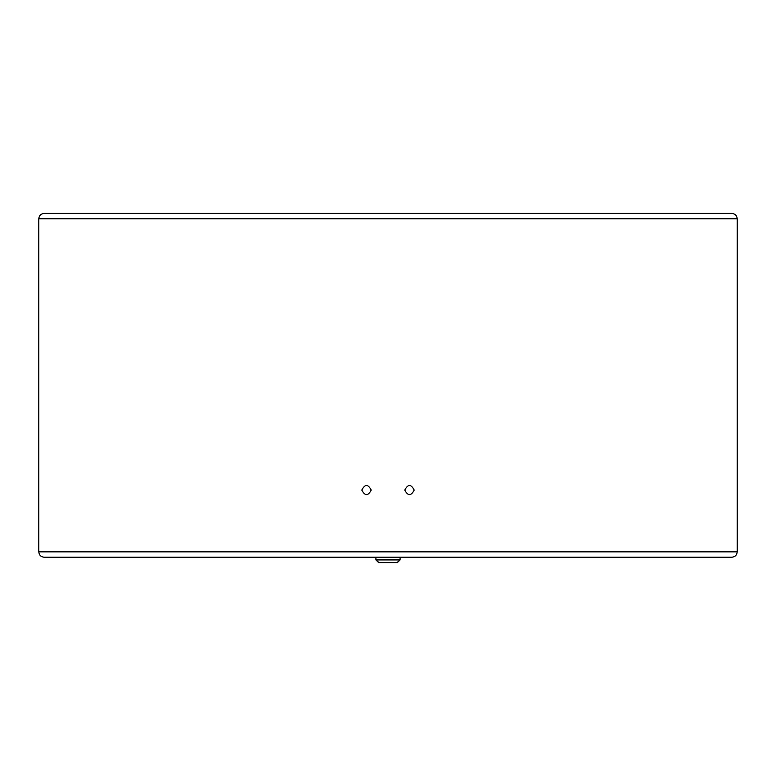 <?xml version="1.0" encoding="UTF-8"?>
<svg xmlns="http://www.w3.org/2000/svg" width="776" height="776" viewBox="0 0 776 776"><rect width="100%" height="100%" fill="white"/><g stroke="black" fill="none" stroke-linecap="round" stroke-linejoin="round"><path stroke-width="1.16" d="M704.579 213.4L71.353 213.4M44.174 213.4L731.826 213.4C735.095 213.72 736.88 215.505 737.2 218.774L38.8 218.774L737.2 218.774L737.2 551.852L38.8 551.852L737.2 551.852C736.88 555.121 735.095 556.906 731.826 557.226L44.174 557.226C40.905 556.906 39.12 555.121 38.8 551.852L38.8 218.774C39.12 215.505 40.905 213.72 44.174 213.4M404.791 490.073C407.924 484.011 411.057 484.011 414.19 490.073C411.057 496.136 407.924 496.136 404.791 490.073C407.924 496.136 411.057 496.136 414.19 490.073C411.057 484.011 407.924 484.011 404.791 490.073M361.81 490.073C364.943 484.011 368.076 484.011 371.209 490.073C368.076 484.011 364.943 484.011 361.81 490.073C364.943 496.136 368.076 496.136 371.209 490.073C368.076 496.136 364.943 496.136 361.81 490.073M397.021 562.6L400.086 559.913L400.086 557.226L400.086 559.913L375.914 559.913L375.914 557.226L375.914 559.913L400.086 559.913L397.399 562.6L378.601 562.6L375.914 559.913L378.979 562.6M380.269 562.6L395.731 562.6M46.851 557.226L729.13 557.226"/></g></svg>
